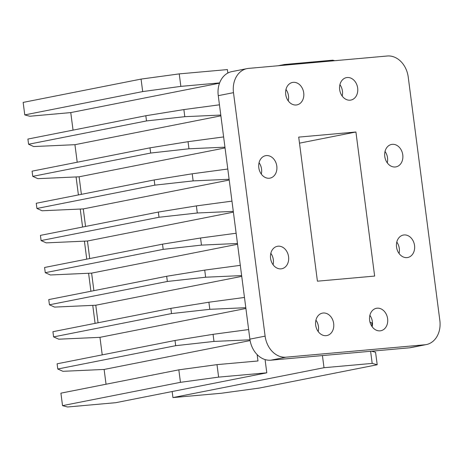 <?xml version="1.0" encoding="UTF-8"?>
<svg xmlns="http://www.w3.org/2000/svg" width="463" height="463" viewBox="0 0 463 463"><rect width="100%" height="100%" fill="white"/><g stroke="black" fill="none" stroke-linecap="round" stroke-linejoin="round"><path stroke-width="0.69" d="M347.192 77.524A11.436 9.011 78.8 0 0 346.446 77.628A11.436 9.011 78.8 0 0 339.738 90.123A11.436 9.011 78.8 0 0 350.138 100.176A11.436 9.011 78.8 0 0 350.885 100.066A11.436 9.011 78.8 0 0 357.592 87.571A11.436 9.011 78.8 0 0 347.192 77.524M293.247 82.339A11.436 9.011 78.8 0 0 292.5 82.449A11.436 9.011 78.8 0 0 285.793 94.944A11.436 9.011 78.8 0 0 296.187 104.991A11.436 9.011 78.8 0 0 296.939 104.887A11.436 9.011 78.8 0 0 303.647 92.392A11.436 9.011 78.8 0 0 293.247 82.339M266.329 155.585A11.436 9.011 78.8 0 0 265.583 155.69A11.436 9.011 78.8 0 0 258.875 168.191A11.436 9.011 78.8 0 0 269.275 178.238A11.436 9.011 78.8 0 0 270.022 178.128A11.436 9.011 78.8 0 0 276.729 165.632A11.436 9.011 78.8 0 0 266.329 155.585M278.101 246.194A11.436 9.011 78.8 0 0 277.349 246.304A11.436 9.011 78.8 0 0 270.641 258.8A11.436 9.011 78.8 0 0 281.041 268.853A11.436 9.011 78.8 0 0 281.788 268.743A11.436 9.011 78.8 0 0 288.495 256.247A11.436 9.011 78.8 0 0 278.101 246.194M323.209 313.011A11.436 9.011 78.8 0 0 322.456 313.115A11.436 9.011 78.8 0 0 315.749 325.616A11.436 9.011 78.8 0 0 326.149 335.663A11.436 9.011 78.8 0 0 326.895 335.553A11.436 9.011 78.8 0 0 333.603 323.058A11.436 9.011 78.8 0 0 323.209 313.011M377.154 308.19A11.436 9.011 78.8 0 0 376.407 308.3A11.436 9.011 78.8 0 0 369.7 320.795A11.436 9.011 78.8 0 0 380.094 330.848A11.436 9.011 78.8 0 0 380.841 330.738A11.436 9.011 78.8 0 0 387.548 318.243A11.436 9.011 78.8 0 0 377.154 308.19M404.072 234.949A11.436 9.011 78.8 0 0 403.319 235.054A11.436 9.011 78.8 0 0 396.612 247.549A11.436 9.011 78.8 0 0 407.012 257.602A11.436 9.011 78.8 0 0 407.758 257.492A11.436 9.011 78.8 0 0 414.466 244.996A11.436 9.011 78.8 0 0 404.072 234.949M392.3 144.334A11.436 9.011 78.8 0 0 391.553 144.439A11.436 9.011 78.8 0 0 384.846 156.94A11.436 9.011 78.8 0 0 395.246 166.987A11.436 9.011 78.8 0 0 395.992 166.883A11.436 9.011 78.8 0 0 402.7 154.382A11.436 9.011 78.8 0 0 392.3 144.334M76.077 176.941L78.409 194.929M80.244 209.044L82.582 227.038M84.416 241.154L86.749 259.147M88.583 273.263L90.922 291.25M92.756 305.366L95.089 323.359M317.421 281.186L374.636 276.075L355.92 132.001L298.71 137.112L317.421 281.186M299.492 143.16L355.92 132.001M286.047 357.181L424.803 344.79A22.872 18.022 78.8 0 0 426.296 344.576A22.872 18.022 78.8 0 0 439.85 320.529L408.227 77.049A22.872 18.022 78.8 0 0 387.294 56.006L248.544 68.397A22.872 18.022 78.8 0 0 247.045 68.611A22.872 18.022 78.8 0 0 233.491 92.658L265.114 336.132A22.872 18.022 78.8 0 0 286.047 357.181L270.82 360.191L409.57 347.8L424.803 344.79M233.491 92.658L218.264 95.667L249.887 339.147L265.114 336.132M342.18 96.055A11.436 9.011 78.8 0 0 339.923 84.654M288.229 100.87A11.436 9.011 78.8 0 0 285.978 89.469M261.311 174.117A11.436 9.011 78.8 0 0 259.06 162.716M273.083 264.732A11.436 9.011 78.8 0 0 270.826 253.33M318.191 331.543A11.436 9.011 78.8 0 0 315.934 320.141M372.136 326.728A11.436 9.011 78.8 0 0 369.879 315.326M399.054 253.481A11.436 9.011 78.8 0 0 396.797 242.08M387.282 162.866A11.436 9.011 78.8 0 0 385.031 151.465M218.264 95.667A22.872 18.022 -101.2 0 1 231.818 71.62L247.045 68.611M426.296 344.576L411.069 347.586A22.872 18.022 -101.2 0 1 409.57 347.8M270.82 360.191A22.872 18.022 -101.2 0 1 249.887 339.147M266.798 372.819L115.721 402.694L67.546 406.994L62.534 405.646L180.448 382.328L218.617 377.119L266.798 372.819L265.073 359.566M57.777 369.005L57.099 363.802L175.014 340.484L175.691 345.687L57.777 369.005L62.91 371.303L104.123 369.445L106.044 384.232M170.847 308.375L171.524 313.578L53.604 336.896L52.927 331.693L170.847 308.375L208.888 302.223L244.47 297.454M166.674 276.272L167.351 281.469L49.437 304.787L48.76 299.59L166.674 276.272L204.721 270.114L240.303 265.345M162.507 244.163L163.184 249.366L45.264 272.684L44.587 267.481L162.507 244.163L200.548 238.011L236.13 233.242M158.334 212.06L159.012 217.257L41.097 240.575L40.42 235.378L158.334 212.06L196.381 205.902L231.963 201.133M154.167 179.951L154.839 185.148L36.924 208.466L36.247 203.269L154.167 179.951L192.209 173.793L227.79 169.024M149.995 147.842L150.672 153.045L32.751 176.362L32.08 171.16L149.995 147.842L188.042 141.69L223.623 136.921M145.828 115.738L146.499 120.936L28.584 144.253L27.907 139.056L145.828 115.738L183.869 109.581L219.45 104.812M102.23 354.878L99.956 337.336L58.737 339.194L53.604 336.896M98.063 322.769L95.783 305.233L54.57 307.091L49.437 304.787M93.891 290.666L91.616 273.124L50.398 274.981L45.264 272.684M89.724 258.557L87.443 241.015L46.231 242.872L41.097 240.575M85.551 226.448L83.276 208.911L42.058 210.769L36.924 208.466M81.384 194.344L79.104 176.802L37.891 178.66L32.751 176.362M77.211 162.235L74.937 144.693L33.718 146.551L28.584 144.253M175.691 345.687L213.981 341.428L213.061 334.327L175.014 340.484M171.524 313.578L209.814 309.319L208.888 302.223M167.351 281.469L205.641 277.215L204.721 270.114M163.184 249.366L201.474 245.106L200.548 238.011M159.012 217.257L197.302 212.997L196.381 205.902M154.839 185.148L193.135 180.894L192.209 173.793M150.672 153.045L188.962 148.785L188.042 141.69M146.499 120.936L184.795 116.682L183.869 109.581M62.534 405.646L60.913 393.156L178.828 369.839L180.448 382.328M218.617 377.119L216.997 364.636L178.828 369.839M73.044 130.132L70.764 112.59L29.782 116.248L24.77 114.899L23.15 102.41L141.065 79.092L142.691 91.581L24.77 114.899M227.86 73.032L227.414 69.583L179.233 73.889L141.065 79.092M219.624 82.912L180.859 86.373L179.233 73.889M220.782 115.056L184.795 116.682M224.949 147.165L188.962 148.785M229.121 179.274L193.135 180.894M233.288 211.377L197.302 212.997M237.461 243.486L201.474 245.106M241.628 275.589L205.641 277.215M245.801 307.698L209.814 309.319M213.061 334.327L248.643 329.558M249.979 339.807L213.981 341.428M216.997 364.636L257.978 360.972L257.15 354.606M142.691 91.581L180.859 86.373M250.107 340.577L104.123 369.445M219.526 83.172L70.764 112.59M220.88 115.837L74.937 144.693M225.053 147.94L79.104 176.802M229.22 180.049L83.276 208.911M233.393 212.158L87.443 241.015M237.56 244.261L91.616 273.124M241.732 276.37L95.783 305.233M245.899 308.48L99.956 337.336M371.575 351.191L375.574 352.268L377.2 364.757L372.188 363.409L324.007 367.709L172.936 397.584L172.149 391.536M324.007 367.709L322.433 355.584M369.978 322.115L371.766 322.914L372.217 326.386M172.936 397.584L221.111 393.278L259.28 388.075L377.2 364.757M372.188 363.409L370.608 351.278M332.891 60.861L332.804 60.173L284.623 64.479L278.194 65.746M284.716 65.167L284.623 64.479M332.804 60.173L334.749 60.699"/></g></svg>
